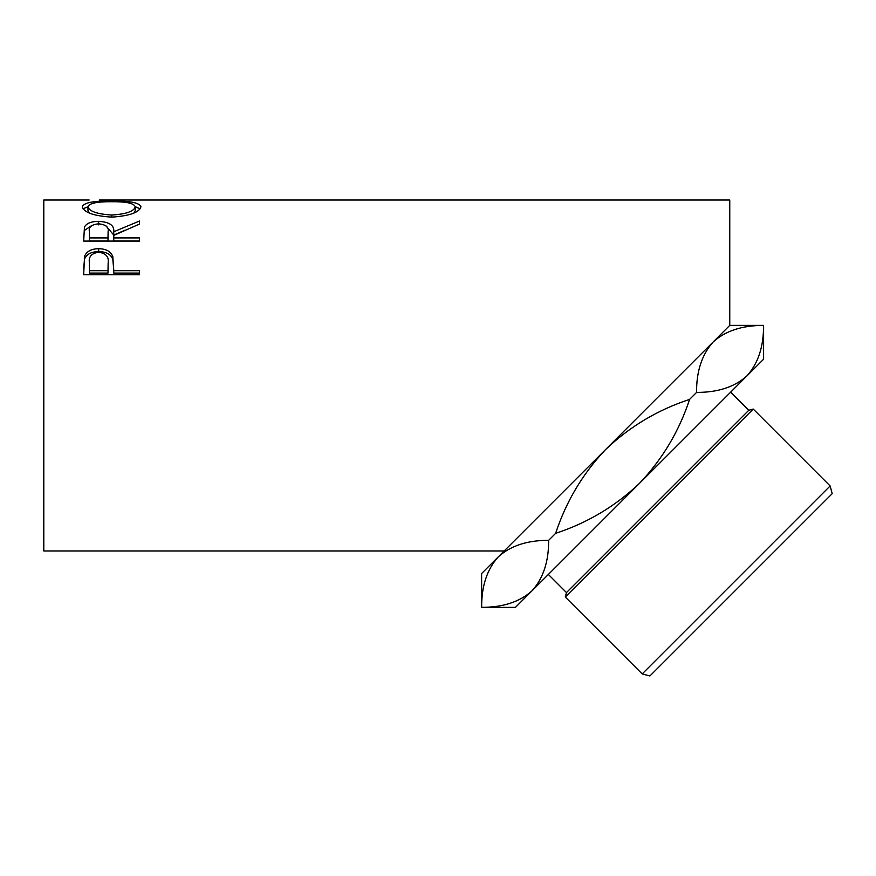 <?xml version="1.0" encoding="UTF-8"?>
<svg xmlns="http://www.w3.org/2000/svg" width="876" height="876" viewBox="0 0 876 876"><rect width="100%" height="100%" fill="white"/><g stroke="black" fill="none" stroke-linecap="round" stroke-linejoin="round"><path stroke-width="1.31" d="M481.603 573.539L498.225 556.917C510.5 545.792 527.297 540.273 548.628 540.35C548.792 561.45 543.273 578.248 532.06 590.763C519.786 601.878 502.988 607.397 481.658 607.32L481.603 573.539M481.658 607.32C481.493 586.23 487.012 569.422 498.225 556.917L493.867 561.998M830.13 485.961L832.2 493.67L649.893 675.976L642.185 673.918L830.13 485.961L753.24 409.059L565.283 597.016L566.476 592.57L748.794 410.253L753.24 409.059M748.794 410.253L730.683 392.141M566.476 592.57L548.365 574.459M642.185 673.918L565.283 597.016M101.736 200.024L99.251 200.024M82.245 206.856C83.702 202.663 93.469 200.735 111.581 201.097C129.528 200.757 139.317 202.63 140.948 206.736C139.415 212.43 129.714 215.89 111.843 217.128C93.907 215.989 84.041 212.561 82.245 206.856M83.68 241.075L84.446 227.048C86.439 223.336 91.17 221.442 98.616 221.354C109.423 221.956 114.471 225.428 113.749 231.779L139.514 221.015L139.514 224.048L113.749 235.425L113.749 237.911L139.514 237.911L139.514 241.075L83.68 241.075M83.68 274.746L84.523 256.339C86.669 251.335 91.378 248.795 98.659 248.718C106.138 248.806 110.869 251.456 112.829 256.668L113.749 270.684L139.514 270.684L139.514 274.746L83.68 274.746M504.16 550.982L43.8 550.982L43.8 200.024L89.155 200.024M498.225 556.917L605.677 449.454C629.855 426.502 657.821 409.815 689.576 399.401C679.097 431.266 662.409 459.221 639.524 483.3C615.379 506.24 587.413 522.917 555.625 533.353C566.115 501.51 582.792 473.544 605.677 449.454L729.763 325.379L729.763 200.024L100.171 200.024M729.763 325.379L763.609 325.379L763.609 359.215L746.976 375.837L751.334 370.767M763.609 325.379L763.543 325.434C763.719 346.535 758.189 363.332 746.976 375.837C734.701 386.962 717.904 392.481 696.573 392.404C696.409 371.304 701.928 354.506 713.141 342.001C725.416 330.876 742.224 325.357 763.543 325.434M605.677 449.454L636.315 418.827M746.976 375.837L515.438 607.386L481.603 607.386M555.625 533.353L548.628 540.35M696.573 392.404L689.576 399.401M111.581 201.097L111.581 201.721C97.006 201.589 89.144 203.276 87.972 206.791C89.275 211.368 97.225 214.116 111.821 215.036C126.275 214.094 134.072 211.346 135.222 206.791C134.127 203.254 126.243 201.568 111.57 201.721M135.222 206.703L140.171 208.816M83.034 208.86L87.983 206.703M133.886 213.054L135.222 210.623L135.222 206.791M87.972 206.791L87.972 210.623L89.593 213.186M111.821 217.128L111.821 215.036M83.68 237.385L84.446 230.421L91.651 225.603M84.446 227.048L84.446 230.421M98.616 221.354L98.616 224.858M105.777 225.647L113.749 235.042L125.137 230.147M113.749 231.779L113.749 235.042M113.749 237.911L113.749 241.042L139.514 241.042M108.098 235.075L108.098 231.79C109.106 227.234 105.941 224.574 98.605 223.818C91.443 224.563 88.377 227.169 89.407 231.658L89.407 237.911L108.022 237.911L108.098 231.801L108.022 241.042L89.407 241.042L89.407 237.911M108.022 237.911L108.022 241.042M83.68 268.472L84.523 259.055C86.669 254.16 91.378 251.675 98.659 251.598C106.138 251.686 110.869 254.27 112.829 259.373L113.749 269.961M84.523 256.339L84.523 259.055M98.659 248.718L98.659 251.598M112.829 256.668L112.829 259.373M113.749 270.684L113.749 273.071L139.514 273.071L139.514 274.746M108.142 265.57L108.142 263.008C109.128 256.898 105.974 253.306 98.681 252.233C91.531 253.252 88.443 256.734 89.407 262.68L89.407 270.684L108.022 270.684L108.142 263.008L108.022 273.071L89.407 273.071L89.407 270.684M108.022 270.684L108.022 273.071"/></g></svg>
